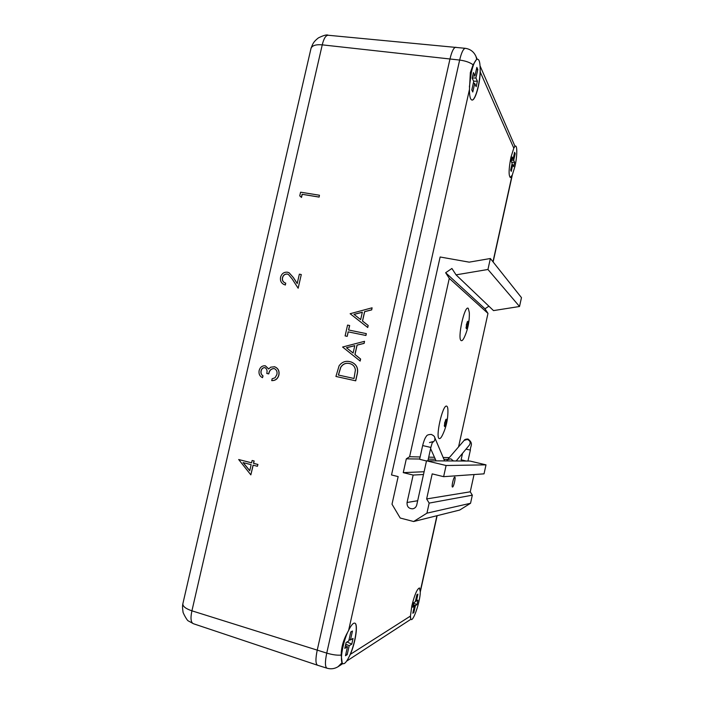 <?xml version="1.0" encoding="UTF-8"?>
<svg xmlns="http://www.w3.org/2000/svg" width="704" height="704" viewBox="0 0 704 704"><rect width="100%" height="100%" fill="white"/><g stroke="black" fill="none" stroke-linecap="round" stroke-linejoin="round"><path stroke-width="1.06" d="M476.37 59.673L473.106 64.786L470.351 72.556L469.445 89.54C469.462 96.175 470.316 99.686 472.014 100.056C475.156 100.734 479.785 84.894 480.251 72.046L480.19 69.45C480.11 61.521 478.905 58.212 476.555 59.532C474.69 61.204 472.965 65.463 471.372 72.292L469.383 86.979M512.301 175.014L514.976 166.276C517.343 155.91 517.422 144.232 515.02 146.256L513.806 148.148L510.928 157.318C508.71 168.934 508.517 175.666 510.356 177.531L512.301 175.014L510.277 177.514M410.432 616.088L410.819 619.115C412.826 623.216 420.288 601.559 420.306 591.862L419.487 587.954C417.129 588.808 414.577 594.783 411.822 605.88L410.432 616.088L350.354 654.342C355.696 642.092 358.327 623.603 354.746 623.128C353.153 622.846 351.111 625.258 348.63 630.37L347.477 632.588C343.367 639.927 341.273 647.425 341.176 655.09L342.206 662.966C343.754 665.025 346.078 662.904 349.193 656.594L350.354 654.342M372.082 307.806L371.712 309.874L364.672 311.678L362.551 321.059L368.192 325.486L367.734 327.51L350.134 313.72L372.082 307.806L371.633 309.83L364.584 311.643L362.463 321.015L368.104 325.442L367.646 327.474M351.138 361.988L351.49 362.111C356.708 364.382 358.609 368.474 357.166 374.37L355.714 380.82L335.931 376.455L339.064 365.86C341.81 362.067 345.4 360.659 349.844 361.636L351.402 362.085C356.629 364.355 358.521 368.447 357.078 374.343L355.626 380.794L335.931 376.455M288.376 274.419L287.258 274.032C284.812 273.909 283.219 275.114 282.462 277.666C282.022 279.981 282.744 281.67 284.645 282.735L285.718 283.14L285.305 284.944L283.686 284.381C281.028 282.85 279.99 280.456 280.57 277.209C281.679 273.566 283.994 271.902 287.522 272.21L289.115 272.765L293.322 277.543L297.202 283.545L299.35 274.173L301.286 274.534L298.153 288.235L292.134 278.925L288.376 274.419L287.355 274.085C284.918 273.962 283.325 275.167 282.568 277.719C282.128 280.025 282.85 281.714 284.75 282.779L284.794 282.806M285.718 283.14L285.402 284.997L283.844 284.46M289.08 272.738L293.427 277.596L297.22 283.466M301.286 274.534L298.153 288.235M341.176 655.09C337.313 655.459 332.499 654.799 326.744 653.11C324.914 661.971 325.01 667.005 327.026 668.21L317.601 665.254C315.542 664.004 315.41 658.97 317.222 650.179L449.988 58.925C451.783 51.436 453.719 47.538 455.778 47.238L455.902 47.256M253.176 465.194L250.844 474.874L238.682 459.527L251.574 462.845L252.111 460.486L254.03 460.97L253.493 463.338L257.822 464.446L257.4 466.286L253.07 465.168L250.844 474.874M238.682 459.527L251.574 462.81M252.111 460.486L254.144 460.979L253.607 463.338L257.928 464.446L257.4 466.286M264.942 367.611C262.918 367.655 261.65 368.799 261.14 371.026C260.744 373.12 261.378 374.748 263.032 375.901L262.504 377.696C259.714 376.262 258.588 373.894 259.116 370.603C260.066 367.215 262.126 365.605 265.311 365.781L268.682 368.905M265.311 365.781L268.611 369.002L270.714 367.162L274.639 366.775C278.194 368.201 279.611 370.973 278.89 375.091C277.816 378.849 275.449 380.688 271.797 380.618L272.105 378.77L275.062 377.766L276.857 374.598C277.49 371.738 276.619 369.732 274.243 368.588L274.067 368.544C271.049 368.667 269.254 370.454 268.673 373.894L266.754 373.463C267.52 370.779 266.895 368.826 264.88 367.594C262.83 367.611 261.545 368.746 261.026 370.999L261.14 371.026M274.173 368.57C271.154 368.694 269.359 370.48 268.778 373.921M302.21 194.366L301.506 197.428L299.754 195.87L300.599 192.192L319.44 195.228L319.123 197.094L302.113 194.295L301.409 197.358M364.531 341.317L364.153 343.376L357.122 345.127L354.992 354.526L360.624 359.031L360.166 361.073L342.593 347.028L364.531 341.317L364.074 343.341L357.034 345.092L354.904 354.49L360.536 359.005L360.078 361.038M349.571 325.486L348.559 329.982L366.353 333.634L365.93 335.491L348.225 331.866L347.204 336.362L345.11 335.914L347.565 325.072L349.659 325.521L348.647 330M328.346 35.27L328.214 35.262C325.785 35.288 323.796 38.482 322.247 44.854L191.919 610.826C190.326 618.244 190.837 622.547 193.442 623.735L193.45 623.735M473.106 64.786C469.946 62.427 465.458 60.852 459.65 60.06C461.463 52.51 463.364 48.594 465.37 48.321L328.214 35.262C327.026 34.399 323.752 35.279 318.402 37.884C313.271 41.958 312.937 43.613 311.071 48.127L182.873 603.68C182.618 606.302 185.636 608.687 191.919 610.826L326.744 653.11L459.65 60.06L322.247 44.854C315.779 44.308 312.013 45.54 310.957 48.55L310.939 48.638M515.02 146.256L514.237 147.162M348.77 640.957L346.104 642.532L344.802 648.366L347.477 646.747L345.47 655.732L347.186 654.65L349.184 645.718L351.789 644.134L353.056 638.431L350.469 639.954L352.458 631.039L350.777 631.981L348.77 640.957M349.193 656.594C354.983 644.855 358.459 623.858 354.693 623.119M347.477 632.588C342.804 643.35 339.988 659.701 342.206 662.966M412.729 607.218L414.357 606.232L412.808 613.228L413.855 612.568L415.395 605.598L416.988 604.63L417.974 600.169L416.39 601.102L417.921 594.141L416.9 594.722L415.351 601.718L413.732 602.668L412.729 607.218M420.306 591.862L419.443 587.946M410.37 617.338L410.819 619.115M512.75 164.666L513.665 166.628L514.615 162.325L513.7 160.336L515.187 153.63L514.589 152.31L513.11 159.034L512.169 157.001L511.21 161.374L512.151 163.381L510.664 170.122L511.271 171.371L512.75 164.666L511.931 164.358M474.69 83.494L476.177 86.671L477.391 81.224L475.913 78.003L477.805 69.511L476.854 67.355L474.945 75.9L473.422 72.591L472.182 78.153L473.713 81.418L471.803 89.971L472.789 92.004L474.69 83.494L473.361 83.002M472.014 100.056L471.909 100.038C475.288 100.769 480.251 82.359 480.19 69.45M249.753 470.774L251.152 464.675L243.047 462.59L249.753 470.774M243.197 462.625L249.779 470.659M261.026 370.999C260.638 373.094 261.272 374.722 262.926 375.874L263.032 375.901M268.673 373.894L266.754 373.463M274.322 366.687L274.534 366.749C278.089 368.174 279.506 370.946 278.784 375.065L278.89 375.091M278.784 375.065C277.71 378.822 275.343 380.662 271.682 380.591M262.926 375.874L262.504 377.696M319.44 195.228L319.123 197.094M319.026 197.023L302.113 194.295M354.015 378.479L355.397 370.031C355.018 366.907 353.399 364.83 350.548 363.81L349.422 363.502C345.69 362.727 342.778 364.003 340.674 367.338L338.36 375.038L354.015 378.479M350.407 363.766L349.51 363.528C345.787 362.754 342.874 364.038 340.771 367.365L338.448 375.056M346.438 347.723L353.109 353.056L354.781 345.646L346.438 347.723L353.118 353.021M354.772 345.708L346.526 347.75M366.274 333.59L365.851 335.456L348.225 331.866M348.137 331.83L347.204 336.362M347.116 336.327L345.11 335.914M353.98 314.362L360.668 319.607L362.331 312.215L353.98 314.362L360.668 319.581M362.322 312.286L354.068 314.406M415.501 601.04L416.39 601.102M413.626 603.143L416.988 604.63M413.292 604.666L415.395 605.598M413.037 612.207L413.855 612.568M413.098 605.546L414.357 606.232M349.017 639.848L350.469 639.954M347.019 641.986L351.789 644.134M345.743 644.16L349.184 645.718M345.849 654.042L347.186 654.65M345.426 645.55L347.477 646.747M511.694 159.148L513.11 159.034M514.307 153.613L515.187 153.63M511.447 160.292L513.7 160.336M511.623 162.263L514.615 162.325M472.622 76.182L474.945 75.9M476.37 69.494L477.805 69.511M472.226 77.959L475.913 78.003M473.598 81.18L477.391 81.224M452.531 487.036C453.693 487.124 455.954 477.092 454.775 477.092L454.722 477.092C453.578 476.925 451.29 487.045 452.478 487.036L452.531 487.036M424.107 471.75L403.251 472.63L413.151 475.059L407.062 502.489C406.842 506.642 408.742 508.746 412.764 508.807C414.841 508.358 416.17 507.074 416.742 504.953L426.527 460.803L470.017 461.058L485.998 464.851L484.026 473.845L443.626 476.67L446.09 465.502L485.998 464.851M413.151 475.059L423.491 474.505M403.251 472.63L406.322 458.841L419.672 459.026M428.278 459.14L435.354 459.228M443.942 459.342L447.762 459.395M406.322 458.841L409.605 456.729L420.121 456.966M428.71 457.16L434.482 457.283M443.15 457.477L449.302 457.609M458.559 446.89L487.978 313.394L449.284 278.362L409.605 456.729M449.284 278.362L445.632 272.73L484.977 308.792L487.978 313.394M484.977 308.792L488.893 306.196M445.632 272.73L451.906 268.479L456.051 274.85L493.504 310.605L519.526 306.495L521.47 297.634L490.371 258.509L487.951 269.474L519.526 306.495M456.051 274.85L487.951 269.474M413.644 521.523L426.941 513.163L470.545 503.281L459.712 510.048L413.644 521.523L400.206 518.03L392.005 504.205L398.156 476.608L391.521 474.962L440.132 256.995L469.163 262.152L490.371 258.509M470.545 503.281L472.322 495.176L470.246 491.814L474.038 474.549M426.941 513.163L429.158 503.105L472.322 495.176M429.158 503.105L426.642 498.934L470.246 491.814M426.642 498.934L432.194 473.88L443.626 476.67M426.527 460.803L446.09 465.502M429.484 442.561L432.828 441.654C432.467 442.86 432.854 440.176 430.866 447.445L422.655 445.57L419.61 459.263L426.492 460.997M466.074 461.032L461.12 459.765L462.546 453.306M467.896 321.235L467.746 325.45L466.321 328.698L466.391 324.447L467.896 321.235M467.245 321.825L466.022 327.897M468.31 308.414L469.322 312.576C469.577 321.121 467.949 329.278 464.429 337.066C463.135 339.874 462.053 341.053 461.182 340.595C457.054 338.95 464.71 304.366 468.31 308.414M446.239 419.144L446.169 423.034L444.576 426.633L444.646 422.743L446.239 419.144M445.641 419.742L444.286 425.832M446.67 406.146C447.462 406.419 447.885 407.898 447.929 410.59C447.999 419.135 446.204 427.266 442.526 434.975C441.346 437.43 440.334 438.636 439.49 438.601C434.887 438.979 442.622 404.096 446.67 406.146M327.026 668.21C330.933 669.328 334.62 668.818 338.105 666.679L342.03 662.649M476.74 59.4L475.939 56.373C473.862 51.77 470.342 49.095 465.37 48.321L465.476 48.338M513.806 148.148L480.251 72.046M469.445 89.54L348.63 630.37M420.402 590.594L436.929 515.724M492.976 261.791L511.896 176.053M410.282 619.67L346.641 661.126M407.062 502.489L417.674 500.738M446.626 460.918L447.445 459.774L450.78 458.797L453.464 460.962M447.445 459.774L464.182 440.361L467.342 439.419C470.105 440.634 470.818 442.482 469.48 444.963L456.166 460.97M464.182 440.361C464.552 439.49 465.828 439.05 468.019 439.023C474.1 443.784 470.061 446.072 470.378 450.067L465.995 449.161M444.541 460.786L434.65 437.325C435.336 439.586 434.579 441.311 432.388 442.517M182.873 603.68L182.802 604.058C182.398 605.994 182.459 608.511 183.005 611.609C182.222 611.503 187.202 621.113 188.478 620.981L193.442 623.735L317.601 665.254M338.404 666.486L342.795 663.626M420.306 591.906L437.131 515.671M493.117 261.976L512.318 174.979M514.994 146.274L480.084 65.93M477.162 59.189L475.939 56.373M422.655 445.57C423.861 440.801 425.11 437.694 426.404 436.242C426.809 435.107 428.437 434.5 431.306 434.421C433.567 435.53 434.676 436.498 434.65 437.325M430.602 448.624L436.084 460.856M470.378 450.067L467.958 461.041M430.866 447.445L427.9 460.812"/></g></svg>

